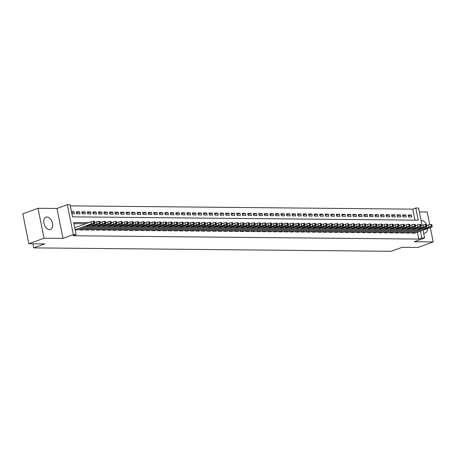 <?xml version="1.0" encoding="UTF-8"?>
<svg xmlns="http://www.w3.org/2000/svg" width="456" height="456" viewBox="0 0 456 456"><rect width="100%" height="100%" fill="white"/><g stroke="black" fill="none" stroke-linecap="round" stroke-linejoin="round"><path stroke-width="0.68" d="M426.93 225.572A6.538 4.155 70 0 0 421.72 220.584A6.538 4.155 70 0 0 421.105 220.647M423.624 233.13A6.538 4.155 70 0 0 424.262 233.204A6.538 4.155 70 0 0 425.226 233.039A6.538 4.155 70 0 0 427.489 228.57M46.951 217.01A6.538 4.155 70 0 0 45.988 217.17A6.538 4.155 70 0 0 44.089 224.016A6.538 4.155 70 0 0 49.499 229.624A6.538 4.155 70 0 0 50.462 229.465A6.538 4.155 70 0 0 52.36 222.625A6.538 4.155 70 0 0 46.951 217.01M414.977 220.128L412.76 209.139L415.804 208.033L418.568 208.056L422.039 225.281M429.723 224.677L427.169 212L419.349 211.926M423.031 230.189L424.604 237.981L414.253 241.743L433.2 241.925L417.981 247.46L402.078 247.306L391.123 251.296L33.778 247.887L44.739 243.897L28.831 243.749L22.8 213.824L38.019 208.289L44.05 238.209L62.996 238.391L73.342 234.629L67.311 204.704L70.076 204.733L72.521 216.862L418.249 220.162L415.804 208.033M62.996 238.391L56.96 208.472L38.019 208.289M56.96 208.472L67.311 204.704M412.76 209.139L70.304 205.873M433.2 241.925L430.299 227.544M28.831 243.749L44.05 238.209M411.625 232.275L411.802 233.141L415.102 233.079M406.096 232.224L406.273 233.09L409.568 233.022M400.562 232.172L400.738 233.033L404.039 232.97M395.033 232.115L395.209 232.982L398.504 232.919M389.498 232.064L389.675 232.93L392.975 232.868M383.969 232.013L384.146 232.879L387.446 232.811M378.44 231.956L378.611 232.822L381.911 232.76M372.905 231.904L373.082 232.771L376.382 232.708M367.376 231.853L367.547 232.72L370.848 232.657M361.842 231.802L362.018 232.668L365.319 232.6M356.313 231.745L356.484 232.611L359.784 232.549M350.778 231.694L350.955 232.56L354.255 232.497M345.249 231.642L345.42 232.509L348.72 232.446M339.714 231.591L339.891 232.457L343.191 232.389M334.185 231.534L334.362 232.4L337.657 232.338M328.651 231.483L328.827 232.349L332.128 232.286M323.122 231.431L323.298 232.298L326.593 232.229M317.587 231.38L317.764 232.246L321.064 232.178M312.058 231.323L312.235 232.189L315.535 232.127M306.529 231.272L306.7 232.138L310 232.075M300.994 231.22L301.171 232.087L304.471 232.018M295.465 231.169L295.636 232.036L298.937 231.967M289.93 231.112L290.107 231.979L293.407 231.916M284.401 231.061L284.572 231.927L287.873 231.865M278.867 231.01L279.043 231.876L282.344 231.808M273.338 230.958L273.509 231.819L276.809 231.756M267.803 230.901L267.98 231.768L271.28 231.705M262.274 230.85L262.451 231.716L265.745 231.654M256.739 230.799L256.916 231.665L260.216 231.597M251.21 230.747L251.387 231.608L254.682 231.545M245.681 230.69L245.852 231.557L249.153 231.494M240.147 230.639L240.323 231.505L243.624 231.443M234.618 230.588L234.789 231.454L238.089 231.386M229.083 230.531L229.26 231.397L232.56 231.334M223.554 230.48L223.725 231.346L227.025 231.283M218.019 230.428L218.196 231.295L221.496 231.232M212.49 230.377L212.661 231.243L215.962 231.175M206.956 230.32L207.132 231.186L210.433 231.124M201.427 230.269L201.598 231.135L204.898 231.072M195.892 230.217L196.069 231.084L199.369 231.021M190.363 230.166L190.54 231.032L193.834 230.964M184.828 230.109L185.005 230.975L188.305 230.913M179.299 230.058L179.476 230.924L182.77 230.861M173.77 230.006L173.941 230.873L177.241 230.804M168.235 229.955L168.412 230.821L171.712 230.753M162.706 229.898L162.877 230.764L166.178 230.702M157.172 229.847L157.349 230.713L160.649 230.65M151.643 229.795L151.814 230.662L155.114 230.593M146.108 229.744L146.285 230.605L149.585 230.542M140.579 229.687L140.75 230.554L144.05 230.491M135.044 229.636L135.221 230.502L138.521 230.44M129.515 229.585L129.686 230.451L132.987 230.383M123.981 229.533L124.157 230.394L127.458 230.331M118.452 229.476L118.628 230.343L121.923 230.28M112.917 229.425L113.094 230.291L116.394 230.229M107.388 229.374L107.565 230.24L110.859 230.172M101.859 229.322L102.03 230.183L105.33 230.12M96.324 229.265L96.501 230.132L99.801 230.069M90.795 229.214L90.966 230.08L94.267 230.018M85.261 229.163L85.437 230.029L88.738 229.961M79.732 229.106L79.903 229.972L83.203 229.909M71.666 212.616L74.02 211.755L71.489 211.732M76.465 212.935L79.555 211.812L76.237 211.778L76.642 213.801L79.96 213.83L79.555 211.812M82 212.986L85.084 211.863L81.766 211.829L82.177 213.853L85.494 213.887L85.084 211.863M87.529 213.037L90.619 211.915L87.301 211.886L87.706 213.904L91.023 213.938L90.619 211.915M93.064 213.089L96.148 211.966L92.83 211.937L93.241 213.961L96.558 213.989L96.148 211.966M98.593 213.146L101.682 212.023L98.359 211.989L98.77 214.012L102.087 214.041L101.682 212.023M104.128 213.197L107.211 212.074L103.894 212.04L104.299 214.063L107.622 214.098L107.211 212.074M109.657 213.248L112.746 212.125L109.423 212.097L109.833 214.115L113.151 214.149L112.746 212.125M115.191 213.305L118.275 212.182L114.958 212.148L115.362 214.172L118.685 214.2L118.275 212.182M120.72 213.357L123.81 212.234L120.487 212.2L120.897 214.223L124.214 214.252L123.81 212.234M126.255 213.408L129.339 212.285L126.021 212.251L126.426 214.274L129.749 214.309L129.339 212.285M131.784 213.459L134.873 212.336L131.55 212.308L131.961 214.326L135.278 214.36L134.873 212.336M137.319 213.516L140.402 212.393L137.085 212.359L137.49 214.383L140.813 214.411L140.402 212.393M142.848 213.568L145.931 212.445L142.614 212.41L143.024 214.434L146.342 214.468L145.931 212.445M148.377 213.619L151.466 212.496L148.149 212.467L148.553 214.485L151.871 214.519L151.466 212.496M153.911 213.67L156.995 212.547L153.678 212.519L154.088 214.537L157.405 214.571L156.995 212.547M159.44 213.727L162.53 212.604L159.212 212.57L159.617 214.594L162.934 214.622L162.53 212.604M164.975 213.778L168.059 212.656L164.741 212.621L165.152 214.645L168.469 214.679L168.059 212.656M170.504 213.83L173.593 212.707L170.27 212.678L170.681 214.696L173.998 214.73L173.593 212.707M176.039 213.881L179.122 212.758L175.805 212.73L176.21 214.753L179.533 214.782L179.122 212.758M181.568 213.938L184.657 212.815L181.334 212.781L181.744 214.804L185.062 214.833L184.657 212.815M187.102 213.989L190.186 212.866L186.869 212.832L187.273 214.856L190.597 214.89L190.186 212.866M192.631 214.041L195.721 212.918L192.398 212.889L192.808 214.907L196.126 214.941L195.721 212.918M198.166 214.092L201.25 212.969L197.932 212.941L198.337 214.964L201.66 214.993L201.25 212.969M203.695 214.149L206.785 213.026L203.461 212.992L203.872 215.015L207.189 215.044L206.785 213.026M209.23 214.2L212.314 213.077L208.996 213.043L209.401 215.067L212.718 215.101L212.314 213.077M214.759 214.252L217.843 213.129L214.525 213.1L214.936 215.118L218.253 215.152L217.843 213.129M220.288 214.303L223.377 213.18L220.06 213.151L220.465 215.175L223.782 215.203L223.377 213.18M225.823 214.36L228.906 213.237L225.589 213.203L225.999 215.226L229.317 215.255L228.906 213.237M231.352 214.411L234.441 213.288L231.124 213.254L231.528 215.278L234.846 215.312L234.441 213.288M236.886 214.462L239.97 213.34L236.653 213.311L237.063 215.329L240.38 215.363L239.97 213.34M242.415 214.514L245.505 213.391L242.182 213.362L242.592 215.386L245.909 215.414L245.505 213.391M247.95 214.571L251.034 213.448L247.716 213.414L248.121 215.437L251.444 215.466L251.034 213.448M253.479 214.622L256.568 213.499L253.245 213.465L253.656 215.488L256.973 215.523L256.568 213.499M259.014 214.673L262.097 213.55L258.78 213.522L259.185 215.54L262.508 215.574L262.097 213.55M264.543 214.73L267.632 213.607L264.309 213.573L264.719 215.597L268.037 215.625L267.632 213.607M270.077 214.782L273.161 213.659L269.844 213.625L270.248 215.648L273.571 215.677L273.161 213.659M275.606 214.833L278.696 213.71L275.373 213.676L275.783 215.699L279.1 215.734L278.696 213.71M281.141 214.884L284.225 213.761L280.907 213.733L281.312 215.751L284.63 215.785L284.225 213.761M286.67 214.941L289.754 213.818L286.436 213.784L286.847 215.808L290.164 215.836L289.754 213.818M292.199 214.993L295.288 213.87L291.971 213.835L292.376 215.859L295.693 215.893L295.288 213.87M297.734 215.044L300.817 213.921L297.5 213.892L297.91 215.91L301.228 215.945L300.817 213.921M303.263 215.095L306.352 213.972L303.035 213.944L303.44 215.962L306.757 215.996L306.352 213.972M308.797 215.152L311.881 214.029L308.564 213.995L308.974 216.019L312.292 216.047L311.881 214.029M314.327 215.203L317.416 214.081L314.093 214.046L314.503 216.07L317.821 216.104L317.416 214.081M319.861 215.255L322.945 214.132L319.627 214.103L320.032 216.121L323.355 216.155L322.945 214.132M325.39 215.306L328.48 214.183L325.156 214.155L325.567 216.178L328.884 216.207L328.48 214.183M330.925 215.363L334.009 214.24L330.691 214.206L331.096 216.23L334.419 216.258L334.009 214.24M336.454 215.414L339.543 214.291L336.22 214.257L336.631 216.281L339.948 216.315L339.543 214.291M341.989 215.466L345.072 214.343L341.755 214.314L342.16 216.332L345.483 216.366L345.072 214.343M347.518 215.517L350.607 214.394L347.284 214.366L347.694 216.389L351.012 216.418L350.607 214.394M353.052 215.574L356.136 214.451L352.819 214.417L353.223 216.44L356.541 216.469L356.136 214.451M358.581 215.625L361.665 214.502L358.348 214.468L358.758 216.492L362.075 216.526L361.665 214.502M364.11 215.677L367.2 214.554L363.882 214.525L364.287 216.543L367.604 216.577L367.2 214.554M369.645 215.728L372.729 214.605L369.411 214.576L369.822 216.6L373.139 216.628L372.729 214.605M375.174 215.785L378.263 214.662L374.946 214.628L375.351 216.651L378.668 216.68L378.263 214.662M380.709 215.836L383.792 214.713L380.475 214.679L380.885 216.703L384.203 216.737L383.792 214.713M386.238 215.887L389.327 214.765L386.004 214.736L386.414 216.754L389.732 216.788L389.327 214.765M391.772 215.939L394.856 214.822L391.539 214.787L391.943 216.811L395.267 216.839L394.856 214.822M397.301 215.996L400.391 214.873L397.068 214.839L397.478 216.862L400.795 216.891L400.391 214.873M402.836 216.047L405.92 214.924L402.602 214.89L403.007 216.913L406.33 216.948L405.92 214.924M71.894 213.756L74.431 213.778L74.02 211.755M408.542 216.965L411.859 216.999L411.454 214.975L408.131 214.947L408.542 216.965M88.635 222.665L73.661 222.522L76.106 234.652L73.068 235.763L418.79 239.058L417.417 232.235M85.591 223.771L73.895 223.662M75.154 229.927L77.674 229.858M32.952 243.789L33.778 247.887M424.604 237.981L421.834 237.952L420.46 231.129M418.79 239.058L421.834 237.952M76.106 234.652L73.342 234.629M408.365 216.098L411.454 214.975M75.12 229.75L91.508 223.788A1.676 0.302 168.6 0 1 93.833 223.36L94.386 223.366A1.676 0.302 168.6 0 1 94.814 223.474A1.676 0.302 168.6 0 1 94.278 223.816L77.417 229.949M94.814 223.474L94.403 221.451A1.676 0.302 -11.4 0 0 93.976 221.342L93.423 221.337A1.676 0.302 -11.4 0 0 91.103 221.77L74.716 227.732M89.815 224.591L91.588 224.608L88.663 225.674L86.463 225.931L89.815 224.591M80.182 229.978L97.042 223.845A1.676 0.302 168.6 0 1 99.362 223.411L99.915 223.417A1.676 0.302 168.6 0 1 100.343 223.525A1.676 0.302 168.6 0 1 99.807 223.867L82.946 230.001M100.343 223.525L99.938 221.508A1.676 0.302 -11.4 0 0 99.511 221.394L98.958 221.388A1.676 0.302 -11.4 0 0 96.632 221.821L94.626 222.551M95.35 224.643L97.117 224.66L94.198 225.726L91.998 225.982L95.35 224.643M85.711 230.029L102.571 223.896A1.676 0.302 168.6 0 1 104.897 223.463L105.45 223.468A1.676 0.302 168.6 0 1 105.877 223.582A1.676 0.302 168.6 0 1 105.336 223.924L88.481 230.058M105.877 223.582L105.467 221.559A1.676 0.302 -11.4 0 0 105.04 221.445L104.487 221.439A1.676 0.302 -11.4 0 0 102.167 221.872L100.16 222.602M100.879 224.7L102.651 224.717L99.727 225.777L97.527 226.033L100.879 224.7M91.246 230.08L108.106 223.947A1.676 0.302 168.6 0 1 110.426 223.514L110.979 223.52A1.676 0.302 168.6 0 1 111.406 223.634A1.676 0.302 168.6 0 1 110.871 223.976L94.01 230.109M111.406 223.634L111.002 221.61A1.676 0.302 -11.4 0 0 110.574 221.502L110.021 221.496A1.676 0.302 -11.4 0 0 107.696 221.929L105.689 222.659M106.413 224.751L108.18 224.768L105.262 225.828L103.062 226.085L106.413 224.751M96.775 230.137L113.635 223.999A1.676 0.302 168.6 0 1 115.961 223.571L116.514 223.577A1.676 0.302 168.6 0 1 116.941 223.685A1.676 0.302 168.6 0 1 116.4 224.027L99.539 230.16M116.941 223.685L116.531 221.662A1.676 0.302 -11.4 0 0 116.103 221.553L115.55 221.548A1.676 0.302 -11.4 0 0 113.23 221.981L111.224 222.71M111.942 224.802L113.715 224.819L110.791 225.885L108.591 226.142L111.942 224.802M102.309 230.189L119.17 224.056A1.676 0.302 168.6 0 1 121.49 223.622L122.043 223.628A1.676 0.302 168.6 0 1 122.47 223.736A1.676 0.302 168.6 0 1 121.934 224.078L105.074 230.217M122.47 223.736L122.065 221.719A1.676 0.302 -11.4 0 0 121.638 221.605L121.085 221.599A1.676 0.302 -11.4 0 0 118.759 222.032L116.753 222.762M117.477 224.854L119.244 224.871L116.32 225.937L114.12 226.193L117.477 224.854M107.838 230.24L124.699 224.107A1.676 0.302 168.6 0 1 127.024 223.674L127.577 223.679A1.676 0.302 168.6 0 1 128.005 223.793A1.676 0.302 168.6 0 1 127.463 224.135L110.603 230.269M128.005 223.793L127.594 221.77A1.676 0.302 -11.4 0 0 127.167 221.656L126.614 221.65A1.676 0.302 -11.4 0 0 124.294 222.083L122.282 222.813M123.006 224.911L124.779 224.928L121.855 225.988L119.654 226.244L123.006 224.911M113.373 230.291L130.234 224.158A1.676 0.302 168.6 0 1 132.553 223.725L133.106 223.731A1.676 0.302 168.6 0 1 133.534 223.845A1.676 0.302 168.6 0 1 132.998 224.187L116.137 230.32M133.534 223.845L133.129 221.821A1.676 0.302 -11.4 0 0 132.702 221.713L132.149 221.707A1.676 0.302 -11.4 0 0 129.823 222.14L127.817 222.87M128.535 224.962L130.308 224.979L127.384 226.039L125.183 226.296L128.535 224.962M118.902 230.348L135.763 224.215A1.676 0.302 168.6 0 1 138.088 223.782L138.641 223.788A1.676 0.302 168.6 0 1 139.069 223.896A1.676 0.302 168.6 0 1 138.527 224.238L121.666 230.371M139.069 223.896L138.658 221.872A1.676 0.302 -11.4 0 0 138.231 221.764L137.678 221.758A1.676 0.302 -11.4 0 0 135.352 222.192L133.346 222.921M134.07 225.013L135.837 225.03L132.918 226.096L130.718 226.353L134.07 225.013M124.437 230.4L141.292 224.266A1.676 0.302 168.6 0 1 143.617 223.833L144.17 223.839A1.676 0.302 168.6 0 1 144.598 223.947A1.676 0.302 168.6 0 1 144.062 224.289L127.201 230.428M144.598 223.947L144.187 221.929A1.676 0.302 -11.4 0 0 143.765 221.815L143.212 221.81A1.676 0.302 -11.4 0 0 140.887 222.243L138.88 222.973M139.599 225.064L141.371 225.082L138.447 226.147L136.247 226.404L139.599 225.064M129.966 230.451L146.826 224.318A1.676 0.302 168.6 0 1 149.152 223.885L149.705 223.89A1.676 0.302 168.6 0 1 150.127 224.004A1.676 0.302 168.6 0 1 149.591 224.346L132.73 230.48M150.127 224.004L149.722 221.981A1.676 0.302 -11.4 0 0 149.294 221.867L148.741 221.861A1.676 0.302 -11.4 0 0 146.416 222.294L144.409 223.024M145.133 225.121L146.9 225.139L143.982 226.199L141.782 226.455L145.133 225.121M135.495 230.502L152.355 224.369A1.676 0.302 168.6 0 1 154.681 223.936L155.234 223.942A1.676 0.302 168.6 0 1 155.661 224.056A1.676 0.302 168.6 0 1 155.125 224.398L138.265 230.531M155.661 224.056L155.251 222.032A1.676 0.302 -11.4 0 0 154.829 221.924L154.27 221.918A1.676 0.302 -11.4 0 0 151.951 222.351L149.944 223.081M150.662 225.173L152.435 225.19L149.511 226.25L147.311 226.507L150.662 225.173M141.029 230.559L157.89 224.426A1.676 0.302 168.6 0 1 160.21 223.993L160.768 223.999A1.676 0.302 168.6 0 1 161.19 224.107A1.676 0.302 168.6 0 1 160.655 224.449L143.794 230.582M161.19 224.107L160.786 222.083A1.676 0.302 -11.4 0 0 160.358 221.975L159.805 221.969A1.676 0.302 -11.4 0 0 157.48 222.403L155.473 223.132M156.197 225.224L157.964 225.241L155.046 226.307L152.845 226.564L156.197 225.224M146.558 230.611L163.419 224.477A1.676 0.302 168.6 0 1 165.745 224.044L166.297 224.05A1.676 0.302 168.6 0 1 166.725 224.158A1.676 0.302 168.6 0 1 166.189 224.5L149.329 230.639M166.725 224.158L166.315 222.14A1.676 0.302 -11.4 0 0 165.887 222.026L165.334 222.021A1.676 0.302 -11.4 0 0 163.014 222.454L161.008 223.183M161.726 225.281L163.499 225.292L160.575 226.358L158.375 226.615L161.726 225.281M152.093 230.662L168.954 224.529A1.676 0.302 168.6 0 1 171.274 224.095L171.826 224.101A1.676 0.302 168.6 0 1 172.254 224.215A1.676 0.302 168.6 0 1 171.718 224.557L154.858 230.69M172.254 224.215L171.849 222.192A1.676 0.302 -11.4 0 0 171.422 222.078L170.869 222.078A1.676 0.302 -11.4 0 0 168.543 222.505L166.537 223.235M167.261 225.332L169.028 225.35L166.109 226.41L163.909 226.666L167.261 225.332M157.622 230.713L174.483 224.58A1.676 0.302 168.6 0 1 176.808 224.147L177.361 224.152A1.676 0.302 168.6 0 1 177.789 224.266A1.676 0.302 168.6 0 1 177.247 224.608L160.392 230.742M177.789 224.266L177.378 222.243A1.676 0.302 -11.4 0 0 176.951 222.135L176.398 222.129A1.676 0.302 -11.4 0 0 174.078 222.562L172.072 223.292M172.79 225.384L174.562 225.401L171.638 226.461L169.438 226.723L172.79 225.384M163.157 230.77L180.017 224.637A1.676 0.302 168.6 0 1 182.337 224.204L182.89 224.209A1.676 0.302 168.6 0 1 183.318 224.318A1.676 0.302 168.6 0 1 182.782 224.66L165.921 230.793M183.318 224.318L182.913 222.3A1.676 0.302 -11.4 0 0 182.485 222.186L181.933 222.18A1.676 0.302 -11.4 0 0 179.607 222.613L177.601 223.343M178.325 225.435L180.091 225.452L177.173 226.518L174.973 226.774L178.325 225.435M168.686 230.821L185.546 224.688A1.676 0.302 168.6 0 1 187.872 224.255L188.425 224.261A1.676 0.302 168.6 0 1 188.852 224.369A1.676 0.302 168.6 0 1 188.311 224.711L171.45 230.85M188.852 224.369L188.442 222.351A1.676 0.302 -11.4 0 0 188.014 222.237L187.462 222.232A1.676 0.302 -11.4 0 0 185.142 222.665L183.135 223.394M183.853 225.492L185.626 225.509L182.702 226.569L180.502 226.826L183.853 225.492M174.22 230.873L191.081 224.74A1.676 0.302 168.6 0 1 193.401 224.306L193.954 224.312A1.676 0.302 168.6 0 1 194.381 224.426A1.676 0.302 168.6 0 1 193.846 224.768L176.985 230.901M194.381 224.426L193.977 222.403A1.676 0.302 -11.4 0 0 193.549 222.289L192.996 222.289A1.676 0.302 -11.4 0 0 190.671 222.716L188.664 223.451M189.388 225.543L191.155 225.56L188.231 226.621L186.031 226.877L189.388 225.543M179.749 230.93L196.61 224.791A1.676 0.302 168.6 0 1 198.936 224.363L199.489 224.363A1.676 0.302 168.6 0 1 199.916 224.477A1.676 0.302 168.6 0 1 199.375 224.819L182.514 230.953M199.916 224.477L199.506 222.454A1.676 0.302 -11.4 0 0 199.078 222.346L198.525 222.34A1.676 0.302 -11.4 0 0 196.205 222.773L194.193 223.503M194.917 225.595L196.69 225.612L193.766 226.678L191.566 226.934L194.917 225.595M185.284 230.981L202.145 224.848A1.676 0.302 168.6 0 1 204.465 224.415L205.018 224.42A1.676 0.302 168.6 0 1 205.445 224.529A1.676 0.302 168.6 0 1 204.909 224.871L188.049 231.004M205.445 224.529L205.04 222.511A1.676 0.302 -11.4 0 0 204.613 222.397L204.06 222.391A1.676 0.302 -11.4 0 0 201.734 222.824L199.728 223.554M200.446 225.646L202.219 225.663L199.295 226.729L197.095 226.985L200.446 225.646M190.813 231.032L207.674 224.899A1.676 0.302 168.6 0 1 209.999 224.466L210.552 224.472A1.676 0.302 168.6 0 1 210.98 224.586A1.676 0.302 168.6 0 1 210.438 224.928L193.578 231.061M210.98 224.586L210.569 222.562A1.676 0.302 -11.4 0 0 210.142 222.448L209.589 222.442A1.676 0.302 -11.4 0 0 207.263 222.876L205.257 223.605M205.981 225.703L207.748 225.72L204.829 226.78L202.629 227.037L205.981 225.703M196.348 231.084L213.203 224.95A1.676 0.302 168.6 0 1 215.528 224.517L216.081 224.523A1.676 0.302 168.6 0 1 216.509 224.637A1.676 0.302 168.6 0 1 215.973 224.979L199.112 231.112M216.509 224.637L216.098 222.613A1.676 0.302 -11.4 0 0 215.677 222.505L215.124 222.499A1.676 0.302 -11.4 0 0 212.798 222.927L210.792 223.662M211.51 225.754L213.283 225.771L210.358 226.831L208.158 227.088L211.51 225.754M201.877 231.141L218.737 225.002A1.676 0.302 168.6 0 1 221.063 224.574L221.616 224.574A1.676 0.302 168.6 0 1 222.038 224.688A1.676 0.302 168.6 0 1 221.502 225.03L204.641 231.163M222.038 224.688L221.633 222.665A1.676 0.302 -11.4 0 0 221.206 222.556L220.653 222.551A1.676 0.302 -11.4 0 0 218.327 222.984L216.321 223.714M217.045 225.805L218.812 225.823L215.893 226.888L213.693 227.145L217.045 225.805M207.406 231.192L224.266 225.059A1.676 0.302 168.6 0 1 226.592 224.626L227.145 224.631A1.676 0.302 168.6 0 1 227.572 224.74A1.676 0.302 168.6 0 1 227.037 225.082L210.176 231.215M227.572 224.74L227.162 222.722A1.676 0.302 -11.4 0 0 226.74 222.608L226.182 222.602A1.676 0.302 -11.4 0 0 223.862 223.035L221.855 223.765M222.574 225.857L224.346 225.874L221.422 226.94L219.222 227.196L222.574 225.857M212.941 231.243L229.801 225.11A1.676 0.302 168.6 0 1 232.121 224.677L232.68 224.683A1.676 0.302 168.6 0 1 233.101 224.797A1.676 0.302 168.6 0 1 232.566 225.139L215.705 231.272M233.101 224.797L232.697 222.773A1.676 0.302 -11.4 0 0 232.269 222.659L231.716 222.653A1.676 0.302 -11.4 0 0 229.391 223.087L227.384 223.816M228.108 225.914L229.875 225.931L226.957 226.991L224.757 227.248L228.108 225.914M218.47 231.295L235.33 225.161A1.676 0.302 168.6 0 1 237.656 224.728L238.209 224.734A1.676 0.302 168.6 0 1 238.636 224.848A1.676 0.302 168.6 0 1 238.1 225.19L221.24 231.323M238.636 224.848L238.226 222.824A1.676 0.302 -11.4 0 0 237.798 222.716L237.245 222.71A1.676 0.302 -11.4 0 0 234.925 223.138L232.919 223.873M233.637 225.965L235.41 225.982L232.486 227.042L230.286 227.299L233.637 225.965M224.004 231.352L240.865 225.213A1.676 0.302 168.6 0 1 243.185 224.785L243.738 224.791A1.676 0.302 168.6 0 1 244.165 224.899A1.676 0.302 168.6 0 1 243.629 225.241L226.769 231.374M244.165 224.899L243.76 222.876A1.676 0.302 -11.4 0 0 243.333 222.767L242.78 222.762A1.676 0.302 -11.4 0 0 240.454 223.195L238.448 223.924M239.172 226.016L240.939 226.033L238.021 227.099L235.82 227.356L239.172 226.016M229.533 231.403L246.394 225.27A1.676 0.302 168.6 0 1 248.719 224.836L249.272 224.842A1.676 0.302 168.6 0 1 249.7 224.95A1.676 0.302 168.6 0 1 249.158 225.292L232.303 231.426M249.7 224.95L249.29 222.933A1.676 0.302 -11.4 0 0 248.862 222.819L248.309 222.813A1.676 0.302 -11.4 0 0 245.989 223.246L243.983 223.976M244.701 226.068L246.474 226.085L243.55 227.151L241.349 227.407L244.701 226.068M235.068 231.454L251.929 225.321A1.676 0.302 168.6 0 1 254.248 224.888L254.801 224.893A1.676 0.302 168.6 0 1 255.229 225.007A1.676 0.302 168.6 0 1 254.693 225.35L237.832 231.483M255.229 225.007L254.824 222.984A1.676 0.302 -11.4 0 0 254.397 222.87L253.844 222.864A1.676 0.302 -11.4 0 0 251.518 223.297L249.512 224.027M250.236 226.125L252.003 226.142L249.084 227.202L246.884 227.458L250.236 226.125M240.597 231.505L257.458 225.372A1.676 0.302 168.6 0 1 259.783 224.939L260.336 224.945A1.676 0.302 168.6 0 1 260.764 225.059A1.676 0.302 168.6 0 1 260.222 225.401L243.361 231.534M260.764 225.059L260.353 223.035A1.676 0.302 -11.4 0 0 259.926 222.927L259.373 222.921A1.676 0.302 -11.4 0 0 257.053 223.355L255.046 224.084M255.765 226.176L257.537 226.193L254.613 227.253L252.413 227.51L255.765 226.176M246.132 231.562L262.992 225.424A1.676 0.302 168.6 0 1 265.312 224.996L265.865 225.002A1.676 0.302 168.6 0 1 266.293 225.11A1.676 0.302 168.6 0 1 265.757 225.452L248.896 231.585M266.293 225.11L265.888 223.087A1.676 0.302 -11.4 0 0 265.46 222.978L264.907 222.973A1.676 0.302 -11.4 0 0 262.582 223.406L260.575 224.135M261.294 226.227L263.066 226.244L260.142 227.31L257.942 227.567L261.294 226.227M251.661 231.614L268.521 225.481A1.676 0.302 168.6 0 1 270.847 225.047L271.4 225.053A1.676 0.302 168.6 0 1 271.827 225.161A1.676 0.302 168.6 0 1 271.286 225.503L254.425 231.642M271.827 225.161L271.417 223.144A1.676 0.302 -11.4 0 0 270.989 223.03L270.436 223.024A1.676 0.302 -11.4 0 0 268.117 223.457L266.104 224.187M266.828 226.279L268.601 226.296L265.677 227.362L263.477 227.618L266.828 226.279M257.195 231.665L274.05 225.532A1.676 0.302 168.6 0 1 276.376 225.099L276.929 225.104A1.676 0.302 168.6 0 1 277.356 225.218A1.676 0.302 168.6 0 1 276.82 225.56L259.96 231.694M277.356 225.218L276.952 223.195A1.676 0.302 -11.4 0 0 276.524 223.081L275.971 223.075A1.676 0.302 -11.4 0 0 273.646 223.508L271.639 224.238M272.357 226.336L274.13 226.353L271.206 227.413L269.006 227.669L272.357 226.336M262.724 231.716L279.585 225.583A1.676 0.302 168.6 0 1 281.911 225.15L282.464 225.156A1.676 0.302 168.6 0 1 282.885 225.27A1.676 0.302 168.6 0 1 282.349 225.612L265.489 231.745M282.885 225.27L282.481 223.246A1.676 0.302 -11.4 0 0 282.053 223.138L281.5 223.132A1.676 0.302 -11.4 0 0 279.175 223.565L277.168 224.295M277.892 226.387L279.659 226.404L276.741 227.464L274.54 227.721L277.892 226.387M268.259 231.773L285.114 225.64A1.676 0.302 168.6 0 1 287.44 225.207L287.992 225.213A1.676 0.302 168.6 0 1 288.42 225.321A1.676 0.302 168.6 0 1 287.884 225.663L271.024 231.796M288.42 225.321L288.01 223.297A1.676 0.302 -11.4 0 0 287.588 223.189L287.035 223.183A1.676 0.302 -11.4 0 0 284.709 223.617L282.703 224.346M283.421 226.438L285.194 226.455L282.27 227.521L280.07 227.778L283.421 226.438M273.788 231.825L290.649 225.691A1.676 0.302 168.6 0 1 292.974 225.258L293.527 225.264A1.676 0.302 168.6 0 1 293.949 225.372A1.676 0.302 168.6 0 1 293.413 225.714L276.553 231.853M293.949 225.372L293.544 223.355A1.676 0.302 -11.4 0 0 293.117 223.24L292.564 223.235A1.676 0.302 -11.4 0 0 290.238 223.668L288.232 224.398M288.956 226.489L290.723 226.507L287.804 227.572L285.604 227.829L288.956 226.489M279.317 231.876L296.178 225.743A1.676 0.302 168.6 0 1 298.503 225.31L299.056 225.315A1.676 0.302 168.6 0 1 299.484 225.429A1.676 0.302 168.6 0 1 298.948 225.771L282.087 231.904M299.484 225.429L299.073 223.406A1.676 0.302 -11.4 0 0 298.651 223.292L298.093 223.286A1.676 0.302 -11.4 0 0 295.773 223.719L293.767 224.449M294.485 226.546L296.257 226.564L293.333 227.624L291.133 227.88L294.485 226.546M284.852 231.927L301.712 225.794A1.676 0.302 168.6 0 1 304.032 225.361L304.591 225.367A1.676 0.302 168.6 0 1 305.013 225.481A1.676 0.302 168.6 0 1 304.477 225.823L287.616 231.956M305.013 225.481L304.608 223.457A1.676 0.302 -11.4 0 0 304.18 223.349L303.628 223.343A1.676 0.302 -11.4 0 0 301.302 223.776L299.296 224.506M300.019 226.598L301.786 226.615L298.868 227.675L296.668 227.932L300.019 226.598M290.381 231.984L307.241 225.851A1.676 0.302 168.6 0 1 309.567 225.418L310.12 225.424A1.676 0.302 168.6 0 1 310.547 225.532A1.676 0.302 168.6 0 1 310.006 225.874L293.151 232.007M310.547 225.532L310.137 223.508A1.676 0.302 -11.4 0 0 309.709 223.4L309.157 223.394A1.676 0.302 -11.4 0 0 306.837 223.828L304.83 224.557M305.548 226.649L307.321 226.666L304.397 227.732L302.197 227.989L305.548 226.649M295.915 232.036L312.776 225.902A1.676 0.302 168.6 0 1 315.096 225.469L315.649 225.475A1.676 0.302 168.6 0 1 316.076 225.583A1.676 0.302 168.6 0 1 315.541 225.925L298.68 232.064M316.076 225.583L315.672 223.565A1.676 0.302 -11.4 0 0 315.244 223.451L314.691 223.446A1.676 0.302 -11.4 0 0 312.366 223.879L310.359 224.608M311.083 226.706L312.85 226.717L309.932 227.783L307.732 228.04L311.083 226.706M301.445 232.087L318.305 225.954A1.676 0.302 168.6 0 1 320.631 225.52L321.184 225.526A1.676 0.302 168.6 0 1 321.611 225.64A1.676 0.302 168.6 0 1 321.07 225.982L304.209 232.115M321.611 225.64L321.201 223.617A1.676 0.302 -11.4 0 0 320.773 223.503L320.22 223.503A1.676 0.302 -11.4 0 0 317.9 223.93L315.894 224.66M316.612 226.757L318.385 226.774L315.461 227.835L313.261 228.091L316.612 226.757M306.979 232.138L323.84 226.005A1.676 0.302 168.6 0 1 326.16 225.572L326.713 225.577A1.676 0.302 168.6 0 1 327.14 225.691A1.676 0.302 168.6 0 1 326.604 226.033L309.744 232.167M327.14 225.691L326.735 223.668A1.676 0.302 -11.4 0 0 326.308 223.56L325.755 223.554A1.676 0.302 -11.4 0 0 323.429 223.987L321.423 224.717M322.147 226.809L323.914 226.826L320.995 227.886L318.795 228.148L322.147 226.809M312.508 232.195L329.369 226.062A1.676 0.302 168.6 0 1 331.694 225.629L332.247 225.635A1.676 0.302 168.6 0 1 332.675 225.743A1.676 0.302 168.6 0 1 332.133 226.085L315.273 232.218M332.675 225.743L332.264 223.725A1.676 0.302 -11.4 0 0 331.837 223.611L331.284 223.605A1.676 0.302 -11.4 0 0 328.964 224.038L326.958 224.768M327.676 226.86L329.449 226.877L326.524 227.943L324.324 228.2L327.676 226.86M318.043 232.246L334.903 226.113A1.676 0.302 168.6 0 1 337.223 225.68L337.776 225.686A1.676 0.302 168.6 0 1 338.204 225.794A1.676 0.302 168.6 0 1 337.668 226.136L320.807 232.275M338.204 225.794L337.799 223.776A1.676 0.302 -11.4 0 0 337.372 223.662L336.819 223.657A1.676 0.302 -11.4 0 0 334.493 224.09L332.487 224.819M333.205 226.917L334.978 226.934L332.053 227.994L329.853 228.251L333.205 226.917M323.572 232.298L340.432 226.165A1.676 0.302 168.6 0 1 342.758 225.731L343.311 225.737A1.676 0.302 168.6 0 1 343.738 225.851A1.676 0.302 168.6 0 1 343.197 226.193L326.336 232.326M343.738 225.851L343.328 223.828A1.676 0.302 -11.4 0 0 342.901 223.714L342.348 223.714A1.676 0.302 -11.4 0 0 340.028 224.141L338.016 224.876M338.74 226.968L340.507 226.985L337.588 228.046L335.388 228.302L338.74 226.968M329.107 232.355L345.962 226.216A1.676 0.302 168.6 0 1 348.287 225.788L348.84 225.788A1.676 0.302 168.6 0 1 349.267 225.902A1.676 0.302 168.6 0 1 348.732 226.244L331.871 232.378M349.267 225.902L348.863 223.879A1.676 0.302 -11.4 0 0 348.435 223.771L347.882 223.765A1.676 0.302 -11.4 0 0 345.557 224.198L343.55 224.928M344.269 227.02L346.041 227.037L343.117 228.103L340.917 228.359L344.269 227.02M334.636 232.406L351.496 226.273A1.676 0.302 168.6 0 1 353.822 225.84L354.375 225.845A1.676 0.302 168.6 0 1 354.796 225.954A1.676 0.302 168.6 0 1 354.261 226.296L337.4 232.429M354.796 225.954L354.392 223.936A1.676 0.302 -11.4 0 0 353.964 223.822L353.411 223.816A1.676 0.302 -11.4 0 0 351.086 224.249L349.079 224.979M349.803 227.071L351.57 227.088L348.652 228.154L346.452 228.41L349.803 227.071M340.165 232.457L357.025 226.324A1.676 0.302 168.6 0 1 359.351 225.891L359.904 225.897A1.676 0.302 168.6 0 1 360.331 226.011A1.676 0.302 168.6 0 1 359.795 226.353L342.935 232.486M360.331 226.011L359.921 223.987A1.676 0.302 -11.4 0 0 359.499 223.873L358.946 223.867A1.676 0.302 -11.4 0 0 356.62 224.301L354.614 225.03M355.332 227.128L357.105 227.145L354.181 228.205L351.981 228.462L355.332 227.128M345.699 232.509L362.56 226.375A1.676 0.302 168.6 0 1 364.885 225.942L365.438 225.948A1.676 0.302 168.6 0 1 365.86 226.062A1.676 0.302 168.6 0 1 365.324 226.404L348.464 232.537M365.86 226.062L365.455 224.038A1.676 0.302 -11.4 0 0 365.028 223.93L364.475 223.924A1.676 0.302 -11.4 0 0 362.149 224.352L360.143 225.087M360.867 227.179L362.634 227.196L359.716 228.256L357.515 228.513L360.867 227.179M351.228 232.566L368.089 226.427A1.676 0.302 168.6 0 1 370.414 225.999L370.967 225.999A1.676 0.302 168.6 0 1 371.395 226.113A1.676 0.302 168.6 0 1 370.859 226.455L353.998 232.588M371.395 226.113L370.984 224.09A1.676 0.302 -11.4 0 0 370.563 223.981L370.004 223.976A1.676 0.302 -11.4 0 0 367.684 224.409L365.678 225.139M366.396 227.23L368.169 227.248L365.245 228.313L363.044 228.57L366.396 227.23M356.763 232.617L373.624 226.484A1.676 0.302 168.6 0 1 375.943 226.051L376.502 226.056A1.676 0.302 168.6 0 1 376.924 226.165A1.676 0.302 168.6 0 1 376.388 226.507L359.527 232.64M376.924 226.165L376.519 224.147A1.676 0.302 -11.4 0 0 376.092 224.033L375.539 224.027A1.676 0.302 -11.4 0 0 373.213 224.46L371.207 225.19M371.931 227.282L373.698 227.299L370.779 228.365L368.579 228.621L371.931 227.282M362.292 232.668L379.153 226.535A1.676 0.302 168.6 0 1 381.478 226.102L382.031 226.108A1.676 0.302 168.6 0 1 382.459 226.222A1.676 0.302 168.6 0 1 381.917 226.564L365.062 232.697M382.459 226.222L382.048 224.198A1.676 0.302 -11.4 0 0 381.621 224.084L381.068 224.078A1.676 0.302 -11.4 0 0 378.748 224.512L376.741 225.241M377.46 227.339L379.232 227.356L376.308 228.416L374.108 228.673L377.46 227.339M367.827 232.72L384.687 226.586A1.676 0.302 168.6 0 1 387.007 226.153L387.56 226.159A1.676 0.302 168.6 0 1 387.988 226.273A1.676 0.302 168.6 0 1 387.452 226.615L370.591 232.748M387.988 226.273L387.583 224.249A1.676 0.302 -11.4 0 0 387.155 224.141L386.602 224.135A1.676 0.302 -11.4 0 0 384.277 224.563L382.27 225.298M382.994 227.39L384.761 227.407L381.843 228.467L379.643 228.724L382.994 227.39M373.356 232.777L390.216 226.638A1.676 0.302 168.6 0 1 392.542 226.21L393.095 226.216A1.676 0.302 168.6 0 1 393.522 226.324A1.676 0.302 168.6 0 1 392.981 226.666L376.12 232.799M393.522 226.324L393.112 224.301A1.676 0.302 -11.4 0 0 392.684 224.192L392.132 224.187A1.676 0.302 -11.4 0 0 389.812 224.62L387.805 225.35M388.523 227.441L390.296 227.458L387.372 228.524L385.172 228.781L388.523 227.441M378.89 232.828L395.751 226.695A1.676 0.302 168.6 0 1 398.071 226.261L398.624 226.267A1.676 0.302 168.6 0 1 399.051 226.375A1.676 0.302 168.6 0 1 398.515 226.717L381.655 232.851M399.051 226.375L398.647 224.358A1.676 0.302 -11.4 0 0 398.219 224.244L397.666 224.238A1.676 0.302 -11.4 0 0 395.341 224.671L393.334 225.401M394.058 227.493L395.825 227.51L392.907 228.576L390.707 228.832L394.058 227.493M384.419 232.879L401.28 226.746A1.676 0.302 168.6 0 1 403.606 226.313L404.158 226.319A1.676 0.302 168.6 0 1 404.586 226.432A1.676 0.302 168.6 0 1 404.044 226.774L387.184 232.908M404.586 226.432L404.176 224.409A1.676 0.302 -11.4 0 0 403.748 224.295L403.195 224.289A1.676 0.302 -11.4 0 0 400.875 224.722L398.869 225.452M399.587 227.55L401.36 227.567L398.436 228.627L396.235 228.883L399.587 227.55M389.954 232.93L406.815 226.797A1.676 0.302 168.6 0 1 409.135 226.364L409.687 226.37A1.676 0.302 168.6 0 1 410.115 226.484A1.676 0.302 168.6 0 1 409.579 226.826L392.719 232.959M410.115 226.484L409.71 224.46A1.676 0.302 -11.4 0 0 409.283 224.352L408.73 224.346A1.676 0.302 -11.4 0 0 406.404 224.779L404.398 225.509M405.116 227.601L406.889 227.618L403.965 228.678L401.764 228.935L405.116 227.601M395.483 232.987L412.344 226.849A1.676 0.302 168.6 0 1 414.669 226.421L415.222 226.427A1.676 0.302 168.6 0 1 415.65 226.535A1.676 0.302 168.6 0 1 415.108 226.877L398.248 233.01M415.65 226.535L415.239 224.512A1.676 0.302 -11.4 0 0 414.812 224.403L414.259 224.398A1.676 0.302 -11.4 0 0 411.939 224.831L409.927 225.56M410.651 227.652L412.418 227.669L409.499 228.735L407.299 228.992L410.651 227.652M401.018 233.039L417.873 226.906A1.676 0.302 168.6 0 1 420.198 226.472L420.751 226.478A1.676 0.302 168.6 0 1 421.179 226.586A1.676 0.302 168.6 0 1 420.643 226.928L403.782 233.067M421.179 226.586L420.774 224.569A1.676 0.302 -11.4 0 0 420.346 224.455L419.794 224.449A1.676 0.302 -11.4 0 0 417.468 224.882L415.462 225.612M416.18 227.704L417.952 227.721L415.028 228.787L412.828 229.043L416.18 227.704M406.547 233.09L423.407 226.957A1.676 0.302 168.6 0 1 425.733 226.524L426.286 226.529A1.676 0.302 168.6 0 1 426.708 226.643A1.676 0.302 168.6 0 1 426.172 226.985L409.311 233.119M426.708 226.643L426.303 224.62A1.676 0.302 -11.4 0 0 425.875 224.506L425.323 224.5A1.676 0.302 -11.4 0 0 422.997 224.933L420.991 225.663M421.714 227.761L423.481 227.778L420.563 228.838L418.363 229.094L421.714 227.761M412.076 233.141L428.936 227.008A1.676 0.302 168.6 0 1 431.262 226.575L431.815 226.581A1.676 0.302 168.6 0 1 432.242 226.695A1.676 0.302 168.6 0 1 431.707 227.037L414.846 233.17M432.242 226.695L431.832 224.671A1.676 0.302 -11.4 0 0 431.41 224.563L430.857 224.557A1.676 0.302 -11.4 0 0 428.532 224.99L426.525 225.72M427.243 227.812L429.016 227.829L426.092 228.889L423.892 229.146L427.243 227.812M91.103 221.77L91.508 223.788M93.423 221.337L93.833 223.36M93.976 221.342L94.386 223.366M91.588 224.608L91.513 224.249M88.663 225.674L88.538 225.059M96.632 221.821L97.042 223.845M98.958 221.388L99.362 223.411M99.511 221.394L99.915 223.417M97.117 224.66L97.048 224.301M94.198 225.726L94.073 225.11M102.167 221.872L102.571 223.896M104.487 221.439L104.897 223.463M105.04 221.445L105.45 223.468M102.651 224.717L102.577 224.358M99.727 225.777L99.602 225.161M107.696 221.929L108.106 223.947M110.021 221.496L110.426 223.514M110.574 221.502L110.979 223.52M108.18 224.768L108.106 224.409M105.262 225.828L105.136 225.213M113.23 221.981L113.635 223.999M115.55 221.548L115.961 223.571M116.103 221.553L116.514 223.577M113.715 224.819L113.641 224.46M110.791 225.885L110.665 225.27M118.759 222.032L119.17 224.056M121.085 221.599L121.49 223.622M121.638 221.605L122.043 223.628M119.244 224.871L119.17 224.512M116.32 225.937L116.2 225.321M124.294 222.083L124.699 224.107M126.614 221.65L127.024 223.674M127.167 221.656L127.577 223.679M124.779 224.928L124.705 224.569M121.855 225.988L121.729 225.372M129.823 222.14L130.234 224.158M132.149 221.707L132.553 223.725M132.702 221.713L133.106 223.731M130.308 224.979L130.234 224.62M127.384 226.039L127.264 225.424M135.352 222.192L135.763 224.215M137.678 221.758L138.088 223.782M138.231 221.764L138.641 223.788M135.837 225.03L135.768 224.671M132.918 226.096L132.793 225.481M140.887 222.243L141.292 224.266M143.212 221.81L143.617 223.833M143.765 221.815L144.17 223.839M141.371 225.082L141.297 224.722M138.447 226.147L138.328 225.532M146.416 222.294L146.826 224.318M148.741 221.861L149.152 223.885M149.294 221.867L149.705 223.89M146.9 225.139L146.832 224.779M143.982 226.199L143.857 225.583M151.951 222.351L152.355 224.369M154.27 221.918L154.681 223.936M154.829 221.924L155.234 223.942M152.435 225.19L152.361 224.831M149.511 226.25L149.386 225.635M157.48 222.403L157.89 224.426M159.805 221.969L160.21 223.993M160.358 221.975L160.768 223.999M157.964 225.241L157.896 224.882M155.046 226.307L154.92 225.691M163.014 222.454L163.419 224.477M165.334 222.021L165.745 224.044M165.887 222.026L166.297 224.05M163.499 225.292L163.425 224.933M160.575 226.358L160.449 225.743M168.543 222.505L168.954 224.529M170.869 222.078L171.274 224.095M171.422 222.078L171.826 224.101M169.028 225.35L168.954 224.99M166.109 226.41L165.984 225.794M174.078 222.562L174.483 224.58M176.398 222.129L176.808 224.147M176.951 222.135L177.361 224.152M174.562 225.401L174.488 225.042M171.638 226.461L171.513 225.845M179.607 222.613L180.017 224.637M181.933 222.18L182.337 224.204M182.485 222.186L182.89 224.209M180.091 225.452L180.017 225.093M177.173 226.518L177.048 225.902M185.142 222.665L185.546 224.688M187.462 222.232L187.872 224.255M188.014 222.237L188.425 224.261M185.626 225.509L185.552 225.144M182.702 226.569L182.577 225.954M190.671 222.716L191.081 224.74M192.996 222.289L193.401 224.306M193.549 222.289L193.954 224.312M191.155 225.56L191.081 225.201M188.231 226.621L188.111 226.005M196.205 222.773L196.61 224.791M198.525 222.34L198.936 224.363M199.078 222.346L199.489 224.363M196.69 225.612L196.616 225.253M193.766 226.678L193.64 226.056M201.734 222.824L202.145 224.848M204.06 222.391L204.465 224.415M204.613 222.397L205.018 224.42M202.219 225.663L202.145 225.304M199.295 226.729L199.175 226.113M207.263 222.876L207.674 224.899M209.589 222.442L209.999 224.466M210.142 222.448L210.552 224.472M207.748 225.72L207.679 225.361M204.829 226.78L204.704 226.165M212.798 222.927L213.203 224.95M215.124 222.499L215.528 224.517M215.677 222.505L216.081 224.523M213.283 225.771L213.208 225.412M210.358 226.831L210.239 226.216M218.327 222.984L218.737 225.002M220.653 222.551L221.063 224.574M221.206 222.556L221.616 224.574M218.812 225.823L218.743 225.463M215.893 226.888L215.768 226.273M223.862 223.035L224.266 225.059M226.182 222.602L226.592 224.626M226.74 222.608L227.145 224.631M224.346 225.874L224.272 225.515M221.422 226.94L221.297 226.324M229.391 223.087L229.801 225.11M231.716 222.653L232.121 224.677M232.269 222.659L232.68 224.683M229.875 225.931L229.807 225.572M226.957 226.991L226.831 226.375M234.925 223.138L235.33 225.161M237.245 222.71L237.656 224.728M237.798 222.716L238.209 224.734M235.41 225.982L235.336 225.623M232.486 227.042L232.36 226.427M240.454 223.195L240.865 225.213M242.78 222.762L243.185 224.785M243.333 222.767L243.738 224.791M240.939 226.033L240.865 225.674M238.021 227.099L237.895 226.484M245.989 223.246L246.394 225.27M248.309 222.813L248.719 224.836M248.862 222.819L249.272 224.842M246.474 226.085L246.4 225.726M243.55 227.151L243.424 226.535M251.518 223.297L251.929 225.321M253.844 222.864L254.248 224.888M254.397 222.87L254.801 224.893M252.003 226.142L251.929 225.783M249.084 227.202L248.959 226.586M257.053 223.355L257.458 225.372M259.373 222.921L259.783 224.939M259.926 222.927L260.336 224.945M257.537 226.193L257.463 225.834M254.613 227.253L254.488 226.638M262.582 223.406L262.992 225.424M264.907 222.973L265.312 224.996M265.46 222.978L265.865 225.002M263.066 226.244L262.992 225.885M260.142 227.31L260.023 226.695M268.117 223.457L268.521 225.481M270.436 223.024L270.847 225.047M270.989 223.03L271.4 225.053M268.601 226.296L268.527 225.937M265.677 227.362L265.552 226.746M273.646 223.508L274.05 225.532M275.971 223.075L276.376 225.099M276.524 223.081L276.929 225.104M274.13 226.353L274.056 225.994M271.206 227.413L271.086 226.797M279.175 223.565L279.585 225.583M281.5 223.132L281.911 225.15M282.053 223.138L282.464 225.156M279.659 226.404L279.591 226.045M276.741 227.464L276.615 226.849M284.709 223.617L285.114 225.64M287.035 223.183L287.44 225.207M287.588 223.189L287.992 225.213M285.194 226.455L285.12 226.096M282.27 227.521L282.15 226.906M290.238 223.668L290.649 225.691M292.564 223.235L292.974 225.258M293.117 223.24L293.527 225.264M290.723 226.507L290.654 226.147M287.804 227.572L287.679 226.957M295.773 223.719L296.178 225.743M298.093 223.286L298.503 225.31M298.651 223.292L299.056 225.315M296.257 226.564L296.183 226.204M293.333 227.624L293.208 227.008M301.302 223.776L301.712 225.794M303.628 223.343L304.032 225.361M304.18 223.349L304.591 225.367M301.786 226.615L301.718 226.256M298.868 227.675L298.743 227.059M306.837 223.828L307.241 225.851M309.157 223.394L309.567 225.418M309.709 223.4L310.12 225.424M307.321 226.666L307.247 226.307M304.397 227.732L304.272 227.116M312.366 223.879L312.776 225.902M314.691 223.446L315.096 225.469M315.244 223.451L315.649 225.475M312.85 226.717L312.776 226.358M309.932 227.783L309.806 227.168M317.9 223.93L318.305 225.954M320.22 223.503L320.631 225.52M320.773 223.503L321.184 225.526M318.385 226.774L318.311 226.415M315.461 227.835L315.335 227.219M323.429 223.987L323.84 226.005M325.755 223.554L326.16 225.572M326.308 223.56L326.713 225.577M323.914 226.826L323.84 226.467M320.995 227.886L320.87 227.27M328.964 224.038L329.369 226.062M331.284 223.605L331.694 225.629M331.837 223.611L332.247 225.635M329.449 226.877L329.375 226.518M326.524 227.943L326.399 227.327M334.493 224.09L334.903 226.113M336.819 223.657L337.223 225.68M337.372 223.662L337.776 225.686M334.978 226.934L334.903 226.569M332.053 227.994L331.934 227.379M340.028 224.141L340.432 226.165M342.348 223.714L342.758 225.731M342.901 223.714L343.311 225.737M340.507 226.985L340.438 226.626M337.588 228.046L337.463 227.43M345.557 224.198L345.962 226.216M347.882 223.765L348.287 225.788M348.435 223.771L348.84 225.788M346.041 227.037L345.967 226.678M343.117 228.103L342.997 227.481M351.086 224.249L351.496 226.273M353.411 223.816L353.822 225.84M353.964 223.822L354.375 225.845M351.57 227.088L351.502 226.729M348.652 228.154L348.526 227.538M356.62 224.301L357.025 226.324M358.946 223.867L359.351 225.891M359.499 223.873L359.904 225.897M357.105 227.145L357.031 226.786M354.181 228.205L354.061 227.59M362.149 224.352L362.56 226.375M364.475 223.924L364.885 225.942M365.028 223.93L365.438 225.948M362.634 227.196L362.566 226.837M359.716 228.256L359.59 227.641M367.684 224.409L368.089 226.427M370.004 223.976L370.414 225.999M370.563 223.981L370.967 225.999M368.169 227.248L368.095 226.888M365.245 228.313L365.119 227.698M373.213 224.46L373.624 226.484M375.539 224.027L375.943 226.051M376.092 224.033L376.502 226.056M373.698 227.299L373.629 226.94M370.779 228.365L370.654 227.749M378.748 224.512L379.153 226.535M381.068 224.078L381.478 226.102M381.621 224.084L382.031 226.108M379.232 227.356L379.158 226.997M376.308 228.416L376.183 227.8M384.277 224.563L384.687 226.586M386.602 224.135L387.007 226.153M387.155 224.141L387.56 226.159M384.761 227.407L384.687 227.048M381.843 228.467L381.718 227.852M389.812 224.62L390.216 226.638M392.132 224.187L392.542 226.21M392.684 224.192L393.095 226.216M390.296 227.458L390.222 227.099M387.372 228.524L387.247 227.909M395.341 224.671L395.751 226.695M397.666 224.238L398.071 226.261M398.219 224.244L398.624 226.267M395.825 227.51L395.751 227.151M392.907 228.576L392.781 227.96M400.875 224.722L401.28 226.746M403.195 224.289L403.606 226.313M403.748 224.295L404.158 226.319M401.36 227.567L401.286 227.208M398.436 228.627L398.31 228.011M406.404 224.779L406.815 226.797M408.73 224.346L409.135 226.364M409.283 224.352L409.687 226.37M406.889 227.618L406.815 227.259M403.965 228.678L403.845 228.063M411.939 224.831L412.344 226.849M414.259 224.398L414.669 226.421M414.812 224.403L415.222 226.427M412.418 227.669L412.349 227.31M409.499 228.735L409.374 228.12M417.468 224.882L417.873 226.906M419.794 224.449L420.198 226.472M420.346 224.455L420.751 226.478M417.952 227.721L417.878 227.362M415.028 228.787L414.909 228.171M422.997 224.933L423.407 226.957M425.323 224.5L425.733 226.524M425.875 224.506L426.286 226.529M423.481 227.778L423.413 227.419M420.563 228.838L420.438 228.222M428.532 224.99L428.936 227.008M430.857 224.557L431.262 226.575M431.41 224.563L431.815 226.581M429.016 227.829L428.942 227.47M426.092 228.889L425.972 228.274"/></g></svg>
